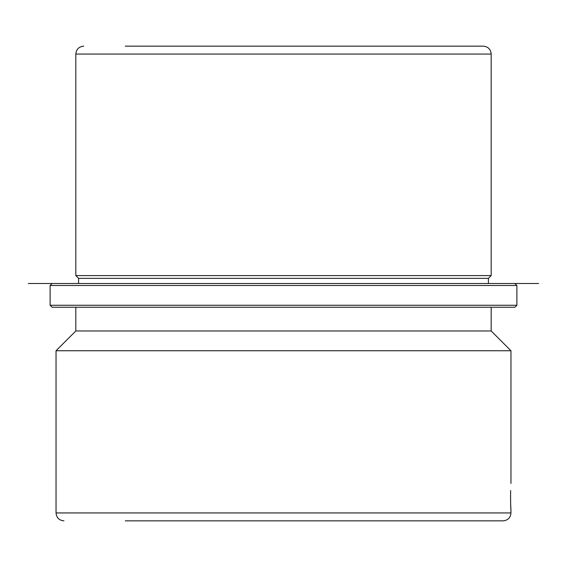 <?xml version="1.0" encoding="UTF-8"?>
<svg xmlns="http://www.w3.org/2000/svg" width="567" height="567" viewBox="0 0 567 567"><rect width="100%" height="100%" fill="white"/><g stroke="black" fill="none" stroke-linecap="round" stroke-linejoin="round"><path stroke-width="0.85" d="M510.647 503.822L510.661 504.261M510.64 503.673C511.469 519.563 510.3 505.644 510.64 490.554L510.548 497.117M458.816 46.154L441.736 46.154M125.264 46.154L483.268 46.154C488.074 46.622 490.71 49.258 491.178 54.063L75.822 54.063C76.29 49.258 78.926 46.622 83.732 46.154M50.109 285.477L516.891 285.477L516.891 305.259L50.109 305.259L50.109 285.477L52.086 283.5L78.586 283.5L28.35 283.5L538.65 283.5L78.586 283.5L78.586 278.354L75.822 275.59L491.178 275.59L491.178 54.063M78.586 278.354L488.414 278.354L491.178 275.59M52.086 283.5L514.914 283.5L516.891 285.477M491.178 307.236L491.178 330.972L75.822 330.972L75.822 307.236L52.086 307.236L514.914 307.236L516.891 305.259M75.822 307.236L101.245 307.236M491.178 330.972L510.959 350.746L56.041 350.746L75.822 330.972M476.174 520.846L441.736 520.846M125.264 520.846L503.049 520.846C507.855 520.378 510.491 517.742 510.959 512.937L510.959 510.796M56.041 350.746L56.041 512.937L510.959 512.937M75.822 275.59L75.822 54.063M488.414 283.5L488.414 278.354M50.109 305.259L52.086 307.236M56.041 512.937C56.509 517.742 59.145 520.378 63.951 520.846M510.959 483.431L510.959 350.746"/></g></svg>
